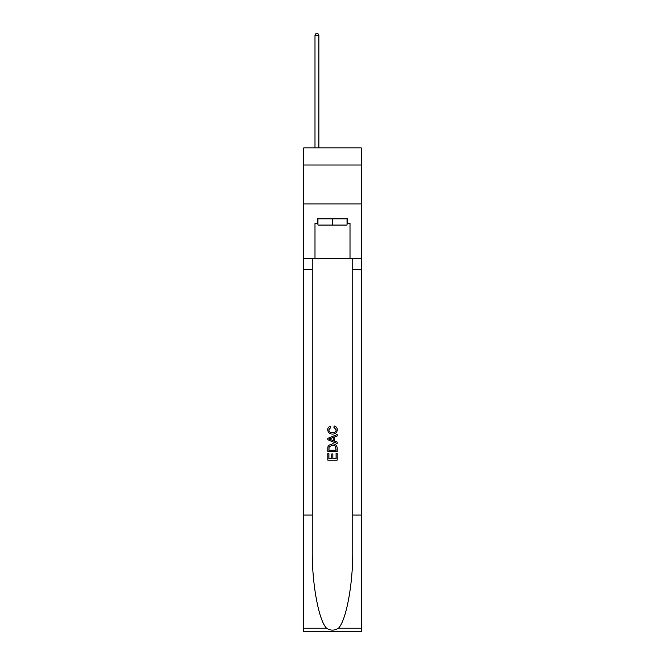 <?xml version="1.0" encoding="UTF-8"?>
<svg xmlns="http://www.w3.org/2000/svg" width="665" height="665" viewBox="0 0 665 665"><rect width="100%" height="100%" fill="white"/><g stroke="black" fill="none" stroke-linecap="round" stroke-linejoin="round"><path stroke-width="1" d="M361.278 165.02L361.278 147.913L303.722 147.913L303.722 165.02L361.278 165.02L361.278 203.914L303.722 203.914L303.722 165.02M347.047 218.851L347.047 225.078L317.953 225.078L317.953 218.851M332.5 218.851L332.5 225.078M336.083 453.339L336.083 458.842L332.857 458.842L336.083 458.842L336.083 453.339L337.163 453.339L337.163 460.155L327.828 460.155L327.828 453.58L327.828 460.155M331.777 453.937L331.777 458.842L328.909 458.842L331.777 458.842L331.777 453.937L332.857 453.937L332.857 458.842M328.635 445.342L327.961 446.697L328.635 445.342L332.442 443.879C335.434 443.871 337.005 445.309 337.163 448.202L337.163 451.543L327.828 451.543L327.828 448.351L327.828 451.543M334.179 425.933L333.872 427.246L334.179 425.933C336.158 426.448 337.188 427.72 337.28 429.74C337.03 432.607 335.409 434.054 332.425 434.07L332.425 434.07C329.557 434.004 327.986 432.574 327.712 429.765L327.712 429.765C327.754 427.928 328.66 426.722 330.422 426.174L330.704 427.487L328.784 429.831C329.067 431.851 330.272 432.824 332.425 432.757C334.603 432.865 335.867 431.909 336.207 429.864L333.872 427.246M338.518 628.201L361.278 628.201L361.278 631.75L303.722 631.75L303.722 515.067L312.234 515.067L312.234 549.756C311.819 582.914 318.552 619.955 326.482 628.201C330.488 630.761 334.503 630.761 338.518 628.201C346.448 619.955 353.182 582.914 352.766 549.756L352.766 258.369M327.828 438.293L327.828 439.781L337.163 443.488L327.828 439.781L327.828 438.293L337.163 434.586L327.828 438.293M352.766 515.067L361.278 515.067L361.278 203.914M303.722 515.067L303.722 203.914M312.234 258.369L312.234 515.067M361.278 628.201L361.278 515.067M303.722 258.369L314.994 258.369L314.994 223.523L317.953 223.523M347.047 223.523L347.512 223.523L347.512 218.851L317.488 218.851L317.488 223.523M347.512 223.523L350.006 223.523L350.006 258.369L361.278 258.369M314.994 258.369L350.006 258.369M337.163 434.586L337.163 435.982L334.287 437.046L334.287 441.028L337.163 442.084L337.163 443.488M330.63 439.673L333.215 440.629L333.215 437.445L328.909 439.033L330.63 439.673M333.215 437.445L333.215 440.629M327.828 448.351L327.961 446.697M335.426 446.099L336.083 450.222L335.426 446.099L332.425 445.201L329.1 446.789L328.909 450.222L336.083 450.222L328.909 450.222M327.828 453.58L328.909 453.58L328.909 458.842M318.884 147.913L318.884 35.27L314.994 35.27L314.994 147.913M314.994 35.27L316.166 33.25L317.72 33.25L318.884 35.27M352.766 269.259L361.278 269.259M312.234 269.259L303.722 269.259M303.722 628.201L326.482 628.201"/></g></svg>
